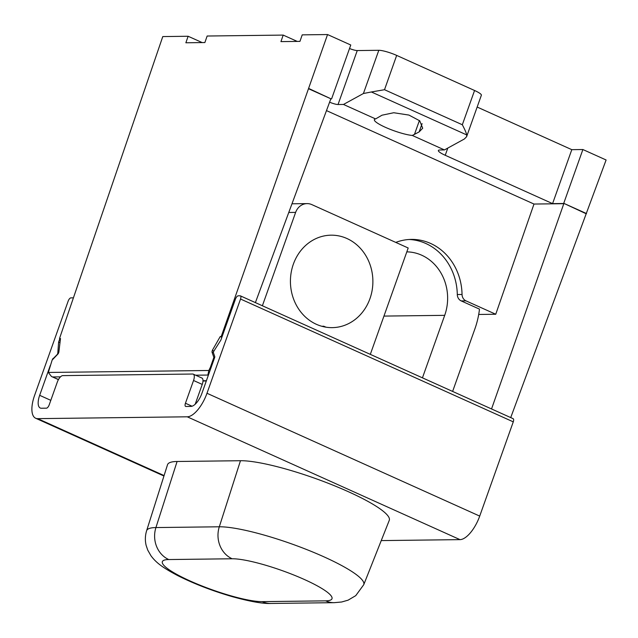 <?xml version="1.0" encoding="UTF-8"?>
<svg xmlns="http://www.w3.org/2000/svg" width="638" height="638" viewBox="0 0 638 638"><rect width="100%" height="100%" fill="white"/><g stroke="black" fill="none" stroke-linecap="round" stroke-linejoin="round"><path stroke-width="0.96" d="M188.13 36.262L185.865 42.778L204.878 42.547L207.143 36.023L283.2 35.09L280.935 41.614L299.948 41.382L302.213 34.859L327.557 34.548L221.219 336.537L220.23 336.553L212.326 350.374L211.976 351.993L213.866 357.408L210.396 367.265L208.849 370.487L48.321 372.456L52.141 360.079L58.058 353.883L58.832 352.264L60.498 338.515L59.509 338.523L162.778 36.573L188.13 36.262L202.174 42.579M477.16 107.048L571.8 149.667L582.885 149.531L606.1 159.986L510.719 417.595M255.391 302.611L330.859 98.778L308.489 88.706M288.767 212.478L295.633 212.39A14.012 12.497 -90.7 0 1 307.061 203.61A14.012 12.497 -90.7 0 1 311.862 204.623L408.192 247.999L370.702 353.285A7.002 6.244 -90.7 0 1 370.239 354.329M478.699 314.462L495.742 314.255L533.99 204.048L326.481 110.605M495.742 314.255L465.979 300.857L461.226 300.913A7.002 6.244 -90.7 0 1 457.294 294.533A56.04 49.979 89.3 0 0 409.014 239.489M395.775 242.408A56.04 49.979 89.3 0 1 411.39 239.402A56.04 49.979 89.3 0 1 462.048 294.477A7.002 6.244 89.3 0 0 465.979 300.857M293.36 264.156A46.231 41.231 89.3 0 0 332.223 327.637A46.231 41.231 89.3 0 0 369.952 298.656A46.231 41.231 89.3 0 0 331.09 235.175A46.231 41.231 89.3 0 0 293.36 264.156M321.919 326.297L323.705 326.209L326.002 327.182M295.633 212.39L262.385 305.761M422.444 377.84L444.702 315.339A46.231 41.231 89.3 0 0 406.821 251.866M452.621 391.429L474.879 328.929A82.661 73.721 89.3 0 0 479.489 309.135L461.226 300.913M491.539 408.95L563.817 203.681L533.99 204.048M59.509 338.523L60.443 338.945M48.321 372.456L51.471 376.492L58.497 379.514M195.196 404.213L202.246 384.411A7.002 2.927 -65.8 0 0 201.959 378.063L193.25 374.139A7.002 2.927 -65.8 0 0 192.692 374.027L62.771 375.623A7.002 2.927 -65.8 0 0 57.284 382.162L49.182 404.907A3.501 1.467 114.2 0 1 46.446 408.176L41.374 408.24A14.012 5.854 114.2 0 1 40.25 408.017A14.012 5.854 114.2 0 1 39.668 395.321L50.809 400.345M195.603 375.2L207.868 375.048L208.849 370.487M213.866 357.408L214.583 357.735M220.23 336.553L221.864 337.287M221.219 336.537L222.008 336.896M586.529 213.571L563.737 203.307L586.186 213.762M330.859 98.778L308.832 88.515M412.308 135.455A22.418 3.884 19.6 0 1 388.103 128.485A22.418 3.884 19.6 0 1 374.378 119.649A22.418 3.884 19.6 0 1 375.599 118.923L382.002 115.199L393.726 112.735L408.926 115.071L419.724 120.805L422.707 128.214L419.134 131.922L412.308 135.455L444.439 149.922L464.384 138.98L466.641 136.668L466.689 134.897C466.378 133.063 464.927 129.681 462.327 124.753L474.568 90.492A14.012 2.432 19.6 0 1 481.363 95.237L466.737 136.325M375.599 118.923L343.467 104.457L363.413 93.515L371.38 91.976L466.689 134.897M331.281 98.97L330.787 98.97M327.557 34.548L350.772 45.003L331.624 98.778M349.52 48.512A7.002 1.212 19.6 0 0 357.256 50.561L378.805 50.298A14.012 2.432 19.6 0 1 396.676 55.41L474.568 90.492M343.467 104.457L338.036 104.52A7.002 1.212 19.6 0 1 329.599 102.184M444.439 149.922L439.965 149.978A14.012 2.432 19.6 0 0 438.37 150.504A14.012 2.432 19.6 0 0 445.228 155.281L552.58 203.626L563.402 203.498M396.676 55.41L384.515 89.711L371.38 91.976M571.8 149.667L552.58 203.626M582.885 149.531L563.737 203.307M283.2 35.09L297.236 41.414M512.848 418.624A3.501 1.467 114.2 0 1 513.127 418.68A3.501 1.467 114.2 0 1 513.271 421.854L479.712 516.094A25.217 10.535 114.2 0 1 459.974 539.628L381.237 540.593M193.25 374.139A7.002 2.927 -65.8 0 1 193.545 380.495L185.443 403.24A3.501 1.467 114.2 0 0 185.594 406.414A3.501 1.467 114.2 0 0 185.873 406.47L190.945 406.406A14.012 5.854 114.2 0 0 201.911 393.327L214.631 357.615A1.404 0.582 114.2 0 0 214.735 356.546L213.451 352.806A1.404 0.582 114.2 0 1 213.882 351.091L220.86 340.102L235.47 299.094A3.501 1.467 114.2 0 1 238.205 295.825L240.111 295.801A3.501 1.467 114.2 0 1 240.39 295.857A3.501 1.467 114.2 0 1 240.534 299.031L206.983 393.271A25.217 10.535 114.2 0 1 187.237 416.805L37.674 418.64A25.217 10.535 114.2 0 1 35.648 418.241A25.217 10.535 114.2 0 1 34.596 395.385L68.154 301.144A3.501 1.467 114.2 0 1 70.89 297.874L72.796 297.85A3.501 1.467 114.2 0 1 73.075 297.906A3.501 1.467 114.2 0 1 73.33 298.113M363.756 584.687L389.268 520.353A84.064 14.57 -160.4 0 0 332.326 484.896A84.064 14.57 -160.4 0 0 240.47 460.716L177.093 461.489A84.064 14.57 -160.4 0 0 167.515 464.735L146.62 530.72C145.113 535.673 144.962 540.585 146.158 545.442L147.753 550.131L150.935 555.706C156.286 563.067 163.543 568.115 177.803 575.643C194.223 583.874 212.366 590.868 232.216 596.634C250.128 601.562 263.008 603.835 270.855 603.452L334.232 602.671L341.649 602.001L348.093 600.167L355.741 595.653L363.756 584.687A81.608 14.148 -160.4 0 0 308.473 550.267A81.608 14.148 -160.4 0 0 219.305 526.789L240.47 460.716M59.836 338.666L58.616 342.096L59.988 342.71M58.616 342.096L57.803 353.013A1.404 0.582 114.2 0 1 57.005 354.728L53.185 358.604M52.475 359.369A1.404 0.582 114.2 0 1 53.034 358.532M50.322 365.399L39.668 395.321M383.948 316.089L444.702 315.339M462.048 294.477L457.294 294.533M207.868 375.048L208.339 375.264M203.004 380.75L206.401 380.711M60.49 376.859L52.81 376.954M210.396 367.265L211.082 367.568M211.976 351.993L213.419 352.647M212.326 350.374L213.889 351.083M419.134 131.922L422.093 123.628M414.429 134.506L419.413 120.526M357.256 50.561L338.036 104.52M378.805 50.298L363.413 93.515M384.515 89.711L462.327 124.753M447.796 148.088L445.228 155.281M240.534 299.031L513.271 421.854M206.983 393.271L479.712 516.094M187.237 416.805L459.974 539.628M37.674 418.64L164.086 475.565M57.803 353.013L58.481 353.316M193.545 380.495L202.246 384.411M185.443 403.24L192.054 406.215M325.587 600.852A56.407 9.777 -160.4 0 0 304.382 579.503A56.407 9.777 -160.4 0 0 232.136 558.768L168.759 559.55A56.407 9.777 -160.4 0 0 189.972 580.907A56.407 9.777 -160.4 0 0 262.21 601.634L325.587 600.852A25.217 22.489 89.3 0 0 334.232 602.671M232.136 558.768A25.217 22.489 -90.7 0 1 219.305 526.789L155.927 527.562L177.093 461.489M262.21 601.634A25.217 22.489 89.3 0 0 270.855 603.452M168.759 559.55A25.217 22.489 -90.7 0 1 155.927 527.562A81.608 14.148 -160.4 0 0 146.62 530.72M291.981 203.793L307.061 203.61M51.471 376.492L58.433 379.626M202.996 381.022L206.305 380.982M240.39 295.857L513.127 418.68M35.648 418.241L163.942 476.012"/></g></svg>
